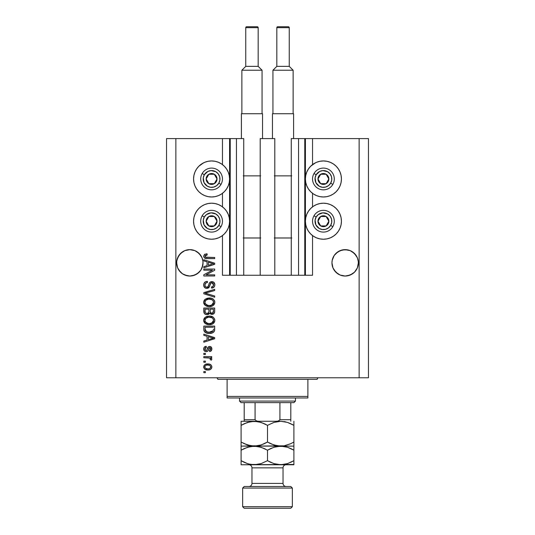 <?xml version="1.0" encoding="UTF-8"?>
<svg xmlns="http://www.w3.org/2000/svg" width="535" height="535" viewBox="0 0 535 535"><rect width="100%" height="100%" fill="white"/><g stroke="black" fill="none" stroke-linecap="round" stroke-linejoin="round"><path stroke-width="0.8" d="M304.776 138.585L312.54 138.585L312.54 164.599L312.54 138.585L368.461 138.585L368.461 377.777L368.461 138.585L359.139 138.585L359.139 377.777L166.539 377.777L166.539 138.585L166.539 377.777L175.861 377.777L175.861 138.585L243.733 138.585L243.733 275.264L236.437 275.264L243.733 275.264L243.733 138.585L236.437 138.585L236.437 275.264L236.437 138.585L230.224 138.585L230.224 275.264L236.437 275.264L229.602 275.264L229.602 138.585L230.224 138.585L230.224 275.264L222.46 275.264L222.46 235.581L222.46 275.264L229.602 275.264L229.602 138.585L222.46 138.585L222.46 164.599L222.46 138.585L175.861 138.585L175.861 377.777L359.139 377.777L359.139 138.585L305.398 138.585L305.398 275.264L304.776 275.264L304.776 138.585L291.267 138.585L291.267 275.264L291.267 138.585L298.563 138.585L298.563 275.264L298.563 138.585L304.776 138.585L304.776 275.264L298.563 275.264L304.776 275.264M222.46 206.844L222.46 193.336L222.46 206.844M243.733 275.264L260.197 275.264L260.197 138.585L274.803 138.585L274.803 275.264L260.197 275.264L260.197 138.585L274.803 138.585L274.803 275.264L298.563 275.264L243.733 275.264M304.823 138.585L305.398 138.585L305.398 275.264L312.54 275.264L312.54 235.581L312.54 275.264L304.823 275.264M312.54 206.844L312.54 193.336L312.54 206.844M202.979 264.136L203.039 262.839L202.036 267.895L200.819 270.175L197.174 273.82L194.894 275.037L189.838 276.04L187.263 275.786L182.502 273.82L180.502 272.175L177.64 267.895L176.891 265.413L176.697 261.548L177.64 257.79L176.891 260.264L178.864 255.503L177.64 257.79L180.502 253.503L178.864 255.503L182.502 251.865L180.502 253.503L184.789 250.641L182.502 251.865L184.789 250.641L189.838 249.638L194.894 250.641L197.174 251.865L194.894 250.641L199.174 253.503L202.036 257.79L202.979 261.548L202.785 265.413L200.819 270.175L199.174 272.175L197.174 273.82L192.413 275.786L189.838 276.04L184.789 275.037L182.502 273.82L178.864 270.175L177.64 267.895L176.637 262.839A13.201 13.201 0 0 1 189.838 249.638A13.201 13.201 0 0 1 203.039 262.839L202.966 264.236M352.505 251.871A13.201 13.201 0 0 0 352.485 251.858L356.136 255.503A13.201 13.201 0 0 0 356.136 255.503L357.36 257.79L358.303 261.548L358.303 264.136L357.36 267.895L354.498 272.175L350.211 275.037L345.162 276.04L340.106 275.037L337.826 273.82L334.181 270.175L332.964 267.895L331.961 262.839A13.201 13.201 0 0 1 345.162 249.638A13.201 13.201 0 0 1 358.363 262.839L357.36 267.895L354.498 272.175L352.498 273.82L347.737 275.786L345.162 276.04L340.106 275.037L335.826 272.175L332.964 267.895L331.961 262.839L332.215 260.264L334.181 255.503A13.201 13.201 0 0 0 334.181 255.509L332.964 257.79L334.181 255.503L337.826 251.865A13.201 13.201 0 0 0 337.819 251.865L335.826 253.503L340.106 250.641A13.201 13.201 0 0 0 340.093 250.647L337.826 251.865L342.587 249.892A13.201 13.201 0 0 0 342.587 249.892L347.737 249.892A13.201 13.201 0 0 0 347.737 249.892A13.201 13.201 0 0 0 347.723 249.885M347.737 249.892L350.211 250.641L345.162 249.638L350.211 250.641A13.201 13.201 0 0 0 350.224 250.647L354.498 253.503L357.36 257.79M332.021 261.548L332.215 260.264M197.174 251.865L200.819 255.503L202.036 257.79M313.403 163.984L316.519 162.319L319.903 161.296L323.414 160.948A18.016 18.016 0 0 1 341.43 178.964A18.016 18.016 0 0 1 323.414 196.98A18.016 18.016 0 0 1 305.398 178.964A18.016 18.016 0 0 1 323.414 160.948L326.932 161.296L330.309 162.319L333.425 163.984L336.154 166.224L338.394 168.953L340.059 172.069L341.089 175.453L341.43 178.964L341.089 182.482L340.059 185.859L338.394 188.975L336.154 191.704L333.425 193.944L330.309 195.609L326.932 196.639L323.414 196.98L319.903 196.639L316.519 195.609L313.403 193.944L310.674 191.704L308.434 188.975L306.769 185.859L305.746 182.482L305.398 178.964L305.746 175.453L306.769 172.069L308.434 168.953L310.674 166.224L315.449 162.807M323.414 239.232A18.016 18.016 0 0 1 305.398 221.216A18.016 18.016 0 0 1 323.414 203.2L326.932 203.541L330.309 204.571L333.425 206.236L336.154 208.476L338.394 211.205L340.059 214.321L341.089 217.698L341.43 221.216L341.089 224.727L340.059 228.111L338.394 231.227L336.154 233.955L333.425 236.196L330.309 237.861L326.932 238.884L323.414 239.232L319.903 238.884L316.519 237.861L313.403 236.196L310.674 233.955L308.434 231.227L306.769 228.111L305.746 224.727L305.398 221.216L305.746 217.698L306.769 214.321L308.434 211.205L310.674 208.476L313.403 206.236L316.519 204.571L319.903 203.541L323.414 203.2A18.016 18.016 0 0 1 341.43 221.216A18.016 18.016 0 0 1 323.414 239.232L321.067 239.078M201.575 163.984L204.691 162.319L208.068 161.296L211.586 160.948A18.016 18.016 0 0 1 229.602 178.964A18.016 18.016 0 0 1 211.586 196.98A18.016 18.016 0 0 1 193.57 178.964A18.016 18.016 0 0 1 211.586 160.948L215.097 161.296L218.481 162.319L221.597 163.984L224.325 166.224L226.566 168.953L228.231 172.069L229.254 175.453L229.602 178.964L229.254 182.482L228.231 185.859L226.566 188.975L224.325 191.704L221.597 193.944L218.481 195.609L215.097 196.639L211.586 196.98L208.068 196.639L204.691 195.609L201.575 193.944L198.846 191.704L196.606 188.975L194.941 185.859L193.911 182.482L193.57 178.964L193.911 175.453L194.941 172.069L196.606 168.953L198.846 166.224L203.614 162.807M211.586 239.232A18.016 18.016 0 0 1 193.57 221.216A18.016 18.016 0 0 1 211.586 203.2L215.097 203.541L218.481 204.571L221.597 206.236L224.325 208.476L226.566 211.205L228.231 214.321L229.254 217.698L229.602 221.216L229.254 224.727L228.231 228.111L226.566 231.227L224.325 233.955L221.597 236.196L218.481 237.861L215.097 238.884L211.586 239.232L208.068 238.884L204.691 237.861L201.575 236.196L198.846 233.955L196.606 231.227L194.941 228.111L193.911 224.727L193.57 221.216L193.911 217.698L194.941 214.321L196.606 211.205L198.846 208.476L201.575 206.236L204.691 204.571L208.068 203.541L211.586 203.2A18.016 18.016 0 0 1 229.602 221.216A18.016 18.016 0 0 1 211.586 239.232L209.232 239.078M354.498 272.175L350.211 275.037L354.498 272.175L357.36 267.895L358.109 265.413L357.36 267.895M199.174 272.175L194.894 275.037L197.174 273.82L200.819 270.175L202.785 265.413L202.036 267.895M203.815 270.182L212.475 270.182L203.815 270.182L203.815 269.051L214.689 269.051L214.689 270.255L206.022 274.843L214.689 274.843L214.689 275.973L203.815 275.973L203.815 274.763L212.475 270.182L203.815 274.763L203.815 275.973L214.689 275.973L214.689 274.843L206.022 274.843L214.689 270.255L214.689 269.051L203.815 269.051L203.815 270.182L203.815 269.051L214.689 269.051L214.689 270.255M206.844 288.398L204.992 287.83L203.775 285.951L203.909 283.543L205.514 281.744L207.346 281.336L207.486 282.467L206.035 282.888L204.985 284.566L205.179 286.258L206.209 287.181L208.041 286.72L209.466 282.948L210.736 281.831L213.365 281.985L214.789 284.165L214.635 286.064L213.96 287.175L211.586 288.118L211.445 286.987L213.01 286.385L213.539 284.433L212.569 282.901L210.964 282.935L209.018 287.422L206.844 288.398L209.439 286.72L210.723 283.102L211.827 282.748L213.559 284.814C213.512 286.158 212.803 286.887 211.445 286.987L211.586 288.118C213.646 287.957 214.729 286.84 214.829 284.774C214.756 282.834 213.766 281.784 211.853 281.617C210.148 281.805 209.152 282.781 208.864 284.553C208.757 286.024 208.075 286.934 206.811 287.268C205.554 287.108 204.938 286.379 204.945 285.068C205.045 283.483 205.895 282.614 207.486 282.467L207.346 281.336C205.045 281.477 203.822 282.687 203.674 284.974C203.735 287.054 204.791 288.198 206.844 288.398M206.804 293.608L214.689 296.022L214.689 297.199L203.815 293.775L203.815 292.605L214.689 289.355L214.689 290.518L205.086 293.126L214.689 296.022L214.689 297.199L214.689 296.022L205.086 293.126L214.689 290.518L214.689 289.355L203.815 292.605L203.815 293.775L203.815 292.605L214.689 289.355L214.689 290.518L206.069 292.886M203.674 302.308L204.671 299.72L207.159 298.256L211.104 298.196L213.365 299.246L214.716 301.319L214.709 303.291L213.659 305.097L211.673 306.261L208.73 306.602L206.229 306.027L204.102 304.114L203.674 302.308L205.34 305.505L209.245 306.615C212.402 306.695 214.267 305.264 214.829 302.315C214.254 299.306 212.341 297.868 209.111 298.002L205.38 299.098L203.688 302.068M203.674 320.378L204.671 317.797L206.691 316.479L210.115 316.118L213.365 317.322L214.716 319.388L214.709 321.361L213.659 323.167L211.673 324.337L208.73 324.671L206.229 324.103L204.102 322.19L203.674 320.378L205.34 323.581L209.245 324.685C212.402 324.772 214.267 323.334 214.829 320.385C214.254 317.382 212.341 315.944 209.111 316.071L205.38 317.175L203.688 320.144M203.815 335.325L207.065 336.274L203.815 335.325L203.815 334.148L214.689 337.618L214.689 338.722L203.815 342.199L203.815 341.022L207.065 340.073L207.065 336.274L207.065 340.073L203.815 341.022L203.815 342.199L214.689 338.722L214.689 337.618L203.815 334.148L203.815 335.325L203.815 334.148L214.689 337.618L214.689 338.722L203.815 342.199L203.815 341.022M205.373 372.694L203.815 372.694L203.815 371.564L205.373 371.564L205.373 372.694L205.373 371.564L203.815 371.564L203.815 372.694L203.815 371.564L205.373 371.564L205.373 372.694L203.815 372.694L205.373 372.694M220.079 163.075L221.597 163.984M207.854 370.013L205.045 369.397L203.761 367.699L204.029 365.606L205.661 364.268L209.198 364.074L211.084 365.031L211.786 366.268L211.786 367.679L211.098 368.896L209.934 369.672L207.854 370.013C210.128 370.106 211.465 369.096 211.867 366.977C211.452 364.83 210.088 363.82 207.774 363.94C205.46 363.827 204.096 364.837 203.674 366.977C204.102 369.15 205.493 370.16 207.854 370.013L207.847 370.013M205.373 362.248L203.815 362.248L203.815 361.118L205.373 361.118L205.373 362.248L205.373 361.118L203.815 361.118L203.815 362.248L203.815 361.118L205.373 361.118L205.373 362.248L203.815 362.248L205.373 362.248M209.874 358.062L203.815 357.728L203.815 356.598L211.726 356.598L211.726 357.728L210.462 357.728L211.833 358.811L211.445 360.129L210.315 359.707L210.034 358.156L207.914 357.728L209.533 357.928L210.456 358.938L210.315 359.707L211.445 360.129L211.867 359.065L210.462 357.728L211.726 357.728L211.726 356.598L203.815 356.598L203.815 357.728L203.815 356.598L211.726 356.598L211.726 357.728M205.373 354.478L203.815 354.478L203.815 353.354L205.373 353.354L205.373 354.478L205.373 353.354L203.815 353.354L203.815 354.478L203.815 353.354L205.373 353.354L205.373 354.478L203.815 354.478L205.373 354.478M206.229 351.656L204.932 351.355L203.915 350.258L203.708 348.472L204.363 347.101L206.216 346.292L206.356 347.422L205.219 347.904L204.805 349.061L205.199 350.191L206.035 350.525L206.798 350.211L208.516 346.733L210.088 346.473L211.298 347.168L211.86 349.174L210.95 351.054L209.606 351.515L209.466 350.385L210.415 349.964L210.736 348.981L210.409 347.844L209.64 347.569L207.948 350.96L206.229 351.656C207.66 351.528 208.469 350.706 208.663 349.188L209.111 347.917L209.773 347.563L210.736 348.981L209.466 350.385L209.606 351.515C211.084 351.308 211.84 350.445 211.867 348.94C211.847 347.416 211.091 346.58 209.613 346.433C208.189 346.707 207.379 347.63 207.185 349.201L206.751 350.271L206.035 350.525L204.805 349.061L206.356 347.422L206.216 346.292C204.604 346.493 203.761 347.396 203.674 348.987C203.735 350.646 204.584 351.535 206.229 351.656M203.815 329.306C204.263 332.255 206.095 333.639 209.312 333.439L206.61 333.064L204.43 331.633L203.835 329.794L203.815 326.096L214.689 326.096L214.655 330.035L214.147 331.58L212.328 332.937L209.312 333.439C211.626 333.619 213.351 332.77 214.488 330.891L214.689 326.096L203.815 326.096L203.815 329.306L203.815 326.096L214.689 326.096M203.815 311.37C203.835 313.477 204.898 314.573 207.012 314.66L205.126 314.192L204.203 313.283L203.815 308.026L214.689 308.026L214.662 311.965L214.02 313.523L211.619 314.359L209.68 313.169L208.59 314.326L207.012 314.66L209.68 313.169L211.954 314.379C213.766 314.219 214.682 313.222 214.689 311.397L214.689 308.026L203.815 308.026L203.815 311.37L203.815 308.026L214.689 308.026L214.622 312.253M203.815 260.913L207.065 261.856L203.815 260.913L203.815 259.736L214.689 263.207L214.689 264.31L203.815 267.781L203.815 266.611L207.065 265.661L207.065 261.856L207.065 265.661L203.815 266.611L203.815 267.781L214.689 264.31L214.689 263.207L203.815 259.736L203.815 260.913L203.815 259.736L214.689 263.207L214.689 264.31L203.815 267.781L203.815 266.611M203.674 256.151L204.584 254.352L207.065 253.804L207.205 254.934L205.072 255.676L205.433 257.161L214.689 257.475L214.689 258.606L206.062 258.525L204.35 257.837L203.674 256.151C204.042 258.004 205.253 258.82 207.312 258.606L214.689 258.606L214.689 257.475L205.768 257.328L204.945 256.198L207.205 254.934L207.065 253.804L204.444 254.446L203.674 256.151L203.815 257.027M359.139 377.777L368.461 377.777L359.139 377.777M175.861 138.585L166.539 138.585L175.861 138.585M196.606 231.227L194.941 228.111M193.911 224.727L193.57 221.216L193.911 217.698M193.911 182.482L193.57 178.964L193.911 175.453M341.089 217.698L341.43 221.216L341.089 224.727M340.059 228.111L338.394 231.227M330.309 162.319L333.425 163.984M340.059 172.069L341.089 175.453L341.43 178.964L341.089 182.482M203.882 365.907L205.019 364.582M206.363 364.067L207.058 363.974M207.774 363.94L208.128 363.947M209.747 364.215L210.101 364.355M210.529 364.582L211.084 365.031M211.72 366.054L211.847 366.622M211.847 367.331L211.666 368.04M211.526 368.327L210.556 369.351M209.058 369.912L208.556 369.979M207.486 370.006L206.396 369.886M205.052 369.397L204.477 368.943M203.755 367.679L203.695 367.338M211.519 368.334L211.786 367.679M208.255 365.084L207.774 365.071C209.345 364.937 210.329 365.565 210.736 366.95C210.355 368.368 209.372 369.016 207.774 368.882L208.77 368.809M205.614 368.381L207.774 368.882C206.209 369.016 205.219 368.388 204.805 367.003L205.46 368.267M206.51 365.198L207.279 365.091M210.195 368.167L210.716 366.709L209.854 365.525M210.088 365.693L209.493 365.338M209.68 365.425L207.774 365.071C206.176 364.937 205.186 365.579 204.805 367.003L204.825 367.251M208.764 368.809L209.392 368.648M209.245 368.702L210.054 368.287M209.7 368.515L210.576 367.665M205.433 365.713L204.825 366.756M211.867 359.065L211.445 360.129L210.315 359.707L210.456 358.938L210.315 359.707M203.815 357.728L207.914 357.728M205.219 346.546L204.678 346.84M204.363 347.101L204.945 346.673M205.233 346.546L205.708 346.392M206.216 346.292L206.356 347.422L205.741 347.569M205.46 347.71L204.825 349.368M205.674 350.478L204.845 349.495M206.035 350.525L206.831 350.151M206.751 350.271L207.185 349.201L206.751 350.271M207.333 348.74L207.453 348.365M209.613 346.433L209.185 346.473M210.543 346.606L210.957 346.847M211.298 350.726L210.957 351.054M210.529 351.288L210.081 351.428M209.606 351.515L209.466 350.385L209.974 350.264M210.415 349.964L210.73 348.74M210.65 348.278L210.235 347.696M210.008 347.589L209.111 347.917L208.663 349.188L209.111 347.917L209.773 347.563L209.111 347.917M208.523 349.643L208.376 350.064M207.908 347.329L207.68 347.777M211.325 338.789L208.336 339.698L213.559 338.173L211.325 338.789L213.559 338.173L211.499 337.665L213.559 338.173L212.917 338.334M208.336 336.642L211.499 337.665L208.336 336.642L208.336 339.698L208.336 336.642M214.642 330.128L214.595 330.469M214.14 331.586L213.646 332.148M213.01 332.603L211.345 333.245M210.83 333.338L210.074 333.419M208.737 333.425L208.356 333.405M207.948 333.358L205.687 332.67M206.61 333.064L206.242 332.93M205.126 332.322L204.631 331.874M204.189 331.218L204.022 330.797M204.009 330.757L203.895 330.276M203.882 330.209L203.835 329.801M214.682 329.54L214.689 329.165M213.385 329.914L213.418 329.139M212.903 331.152L211.251 332.101M212.703 331.352L213.204 330.677L208.991 332.309L210.456 332.248M206.477 331.794L207.306 332.081M205.172 330.155L205.3 330.603M205.086 327.226L213.418 327.226L205.086 327.226L205.106 329.593L205.086 327.226M210.436 332.255L212.716 331.339M205.988 331.513L209.332 332.309L206.671 331.881L205.086 329.165M207.647 332.161L208.061 332.228M205.393 330.824L206.109 331.593M206.122 316.727L208.122 316.132M210.141 316.118L211.091 316.265M213.004 317.048L213.365 317.322M214.802 319.87L214.555 318.907M214.802 320.88L214.709 321.361L209.238 324.685M208.215 324.631L206.958 324.377M205.34 323.581L204.972 323.28M204.631 322.939L203.781 321.328M203.775 321.288L203.708 320.933M203.708 319.83L204.109 318.572M204.123 318.539L204.564 317.91M210.228 324.638L210.716 324.571M212.134 324.163L213.325 323.468M213.619 323.207L214.341 322.277M213.037 322.023L213.559 320.398L212.957 318.599L212.087 317.837L209.091 317.201C211.599 317.028 213.09 318.091 213.559 320.398L211.733 323.087L212.469 322.645L209.907 323.535M207.774 323.421L209.279 323.555C206.844 323.682 205.4 322.618 204.945 320.371L205.326 321.816L207.814 323.428M206.951 323.173L205.326 321.816M206.737 317.67L208.362 317.235L205.748 318.392L204.945 320.371C205.373 318.191 206.751 317.135 209.091 317.201L207.914 317.302M205.039 321.114L205.159 321.468M205.313 318.974L205.039 319.642M214.348 313.069L213.579 313.891M213.993 313.543L213.084 314.159M213.07 314.165L212.241 314.366M211.278 314.306L210.683 314.092M209.486 313.537L208.663 314.286M206.349 314.613L205.728 314.466M205.621 314.426L205.132 314.199M205.112 314.185L204.089 313.049M208.904 311.236L208.904 311.236C208.998 312.647 208.362 313.41 206.998 313.53C208.362 313.41 208.998 312.647 208.904 311.236L208.904 309.156L208.904 311.236M208.871 311.878L208.897 311.45M205.808 313.229L206.998 313.53L205.366 312.781M213.385 311.811L213.418 311.002C213.592 312.353 213.044 313.102 211.78 313.249L212.917 312.895L213.365 312.012M210.489 312.687L211.78 313.249L210.275 312.259L210.175 309.156L213.418 309.156L213.418 311.002L213.418 309.156L210.175 309.156L210.275 312.259L211.218 313.182M212.535 313.115L213.418 311.002M205.086 309.156L208.904 309.156L205.086 309.156L205.226 312.493L205.086 309.156M205.279 312.614L205.935 313.303L207.219 313.523L208.797 312.306M205.132 312.092L205.086 311.397M210.175 311.149L210.362 312.487M211.78 313.249L212.181 313.216M208.617 298.015L209.613 298.015M210.141 298.048L211.091 298.196M213.004 298.971L213.365 299.246M214.334 300.382L214.555 300.844M214.716 301.319L214.802 301.793M214.709 303.291L214.782 302.957M214.709 303.298L209.238 306.615M208.215 306.562L206.958 306.301M204.631 304.863L203.781 303.251M203.775 303.211L203.708 302.863M203.708 301.76L204.109 300.496M204.123 300.469L204.671 299.714M212.134 306.094L213.004 305.625M213.619 305.137L214.341 304.201M213.037 303.954L213.559 302.322L212.957 300.523L212.087 299.76L209.091 299.132C211.599 298.958 213.09 300.021 213.559 302.322L211.733 305.01L212.796 304.261M211.144 305.231L209.907 305.458M207.774 305.345L209.279 305.485C206.844 305.605 205.4 304.542 204.945 302.295L205.326 303.74L207.814 305.351M206.951 305.104L205.326 303.74M206.737 299.593L208.362 299.165L205.748 300.322L204.945 302.295C205.373 300.115 206.751 299.058 209.091 299.132L207.914 299.225M211.138 305.231L212.783 304.275M205.039 303.044L205.159 303.392M203.815 293.775L214.689 297.199L203.815 293.775M203.688 284.613L203.674 284.974M203.728 284.252L203.902 283.543M204.049 283.202L205.126 281.972M206.269 281.477L205.534 281.738M206.604 281.403L206.985 281.356M207.346 281.336L207.239 282.5M206.497 282.667L206.035 282.888M206.022 282.901L205.641 283.222M204.985 284.566L204.945 285.068M204.945 285.075L204.972 285.476M207.272 287.215L207.694 287.027M207.968 286.8L208.61 285.449M209.767 282.52L210.235 282.105M210.242 282.099L210.736 281.831M210.93 281.758L211.285 281.671M213.05 281.838L213.652 282.172M213.973 282.447L213.378 281.992M214.408 283.015L214.615 283.443M214.669 283.597L214.823 284.473M214.789 285.423L214.321 286.72M213.452 287.589L212.943 287.85M211.586 288.118L211.445 286.987M212.368 286.787L213.004 286.385M213.304 285.978L213.385 283.771M212.569 282.901L212.148 282.774M212.014 282.761L211.532 282.768M211.827 282.748L210.723 283.102L210.168 284.212M210.148 284.279L210.262 283.924M209.907 285.215L210.001 284.834M208.724 287.73L207.66 288.298M206.196 288.338L205.567 288.151M204.484 287.395L204.009 286.673M208.463 285.891L208.289 286.325M214.689 274.843L214.689 275.973L203.815 275.973L203.815 274.763M212.007 263.407L213.559 263.755L212.917 263.915M211.8 264.23L208.336 265.286L208.336 262.23L211.499 263.253L208.336 262.23L208.336 265.286L211.325 264.377M204.584 254.352L205.039 254.125M207.065 253.804L207.205 254.934L206.844 254.954M206.483 254.988L205.346 255.362M205.172 256.9L206.283 257.429M206.858 257.469L207.226 257.475M214.689 257.475L214.689 258.606L207.312 258.606M205.353 258.378L204.865 258.191M206.724 253.811L206.383 253.831M206.323 368.702L208.021 368.876M210.663 367.438L210.716 366.702M205.099 366.074L204.878 366.515M208.316 332.262L208.991 332.309M209.332 332.309L209.88 332.302M211.519 332.021L212.027 331.807M213.532 320.826L213.539 320.01M213.472 319.629L213.345 319.261M209.867 317.228L208.362 317.235M204.945 320.371L204.972 320.746M208.523 323.528L209.593 323.555M213.532 302.75L213.539 301.934M213.472 301.553L213.345 301.185M209.867 299.159L208.362 299.165M205.152 301.225L205.039 301.573M204.945 302.295L204.972 302.676M208.523 305.452L209.593 305.478M212.883 263.929L213.559 263.755L212.522 263.541M192.413 249.892L194.894 250.641L192.413 249.892M187.263 249.892L184.789 250.641L189.838 249.638M342.587 249.892L340.106 250.641L345.162 249.638M358.303 264.136L358.363 262.959M358.109 260.264L358.303 261.548M350.211 250.641L352.498 251.865M202.785 260.264L202.979 261.548M176.697 261.548L176.891 260.264M184.789 275.037L182.502 273.82L184.789 275.037A13.201 13.201 0 0 1 176.891 265.413L177.64 267.895M176.697 264.136L176.637 262.839A13.201 13.201 0 0 0 189.838 276.04A13.201 13.201 0 0 0 203.039 262.839L203.039 262.959M337.826 273.82L340.106 275.037L337.826 273.82M340.106 275.037A13.201 13.201 0 0 1 332.215 265.413L332.964 267.895M358.363 262.839A13.201 13.201 0 0 1 345.162 276.04A13.201 13.201 0 0 1 331.961 262.839L332.021 264.136M352.498 273.82L350.211 275.037M358.109 265.413L358.109 265.42A13.201 13.201 0 0 1 342.587 275.786M197.174 273.82L194.894 275.037M202.785 265.413L202.785 265.42A13.201 13.201 0 0 1 187.263 275.786M216.341 180.141L217.023 178.964A5.437 5.437 0 0 1 216.294 181.686L215.659 181.318L216.341 180.141L215.659 181.318L216.294 181.686L216.835 180.375L216.835 177.56L215.431 175.119L214.301 174.256L211.586 173.527L210.175 173.714L207.74 175.119L206.878 176.249L206.149 178.964L206.336 180.375L206.878 181.686L208.864 183.672L211.586 184.401L212.99 184.214L215.431 182.809L216.294 181.686A5.437 5.437 0 0 1 206.149 178.964A5.437 5.437 0 0 1 214.301 174.256L208.864 174.256L206.149 178.964L208.864 183.672L214.301 183.672L215.659 181.318L214.301 183.672L208.864 183.672L206.149 178.964L208.864 174.256L214.301 174.256A5.437 5.437 0 0 1 217.023 178.964L214.301 174.256L217.023 178.964L216.341 180.141M204.323 174.771A8.386 8.386 0 0 1 215.779 171.702A8.386 8.386 0 0 1 218.848 183.157L221.002 184.401A10.874 10.874 0 0 0 217.023 169.548A10.874 10.874 0 0 0 202.17 173.527L204.323 174.771L207.874 171.441L211.037 170.598L215.779 171.702L218.24 173.862L219.684 176.797L219.898 180.061L218.848 183.157L216.688 185.618L213.753 187.069L210.489 187.283L207.393 186.227L204.062 182.676L203.267 177.874L204.323 174.771L202.17 173.527A10.874 10.874 0 0 1 217.023 169.548A10.874 10.874 0 0 1 221.002 184.401A10.874 10.874 0 0 1 206.149 188.38A10.874 10.874 0 0 1 202.17 173.527A10.874 10.874 0 0 0 206.149 188.38A10.874 10.874 0 0 0 221.002 184.401L218.848 183.157A8.386 8.386 0 0 1 207.393 186.227A8.386 8.386 0 0 1 204.323 174.771M328.176 180.141L328.851 178.964A5.437 5.437 0 0 1 328.122 181.686L327.494 181.318L328.176 180.141L327.494 181.318L328.122 181.686L328.664 180.375L328.664 177.56L327.26 175.119L326.136 174.256L323.414 173.527L322.01 173.714L319.569 175.119L318.706 176.249L317.977 178.964L318.164 180.375L319.569 182.809L320.699 183.672L323.414 184.401L324.825 184.214L326.136 183.672L328.122 181.686A5.437 5.437 0 0 1 317.977 178.964A5.437 5.437 0 0 1 326.136 174.256L320.699 174.256L317.977 178.964L320.699 183.672L326.136 183.672L327.494 181.318L326.136 183.672L320.699 183.672L317.977 178.964L320.699 174.256L326.136 174.256A5.437 5.437 0 0 1 328.851 178.964L326.136 174.256L328.851 178.964L328.176 180.141M316.152 174.771A8.386 8.386 0 0 1 327.607 171.702A8.386 8.386 0 0 1 330.677 183.157L332.83 184.401A10.874 10.874 0 0 0 328.851 169.548A10.874 10.874 0 0 0 313.998 173.527L316.152 174.771L319.709 171.441L322.866 170.598L327.607 171.702L330.068 173.862L331.519 176.797L331.733 180.061L330.677 183.157L328.523 185.618L325.588 187.069L322.324 187.283L319.221 186.227L315.891 182.676L315.102 177.874L316.152 174.771L313.998 173.527A10.874 10.874 0 0 1 328.851 169.548A10.874 10.874 0 0 1 332.83 184.401A10.874 10.874 0 0 1 317.977 188.38A10.874 10.874 0 0 1 313.998 173.527A10.874 10.874 0 0 0 317.977 188.38A10.874 10.874 0 0 0 332.83 184.401L330.677 183.157A8.386 8.386 0 0 1 319.221 186.227A8.386 8.386 0 0 1 316.152 174.771M328.176 222.393L328.851 221.216A5.437 5.437 0 0 1 328.122 223.931L327.494 223.57L328.176 222.393L327.494 223.57L328.122 223.931L328.664 222.62L328.664 219.805L328.122 218.494L326.136 216.508L323.414 215.779L322.01 215.966L319.569 217.37L318.706 218.494L317.977 221.216L318.164 222.62L319.569 225.061L320.699 225.924L323.414 226.653L324.825 226.465L327.26 225.061L328.122 223.931A5.437 5.437 0 0 1 317.977 221.216A5.437 5.437 0 0 1 326.136 216.508L320.699 216.508L317.977 221.216L320.699 225.924L326.136 225.924L327.494 223.57L326.136 225.924L320.699 225.924L317.977 221.216L320.699 216.508L326.136 216.508A5.437 5.437 0 0 1 328.851 221.216L326.136 216.508L328.851 221.216L328.176 222.393M316.152 217.023A8.386 8.386 0 0 1 327.607 213.953A8.386 8.386 0 0 1 330.677 225.409L332.83 226.653A10.874 10.874 0 0 0 328.851 211.8A10.874 10.874 0 0 0 313.998 215.779L316.152 217.023L318.312 214.562L322.866 212.843L327.607 213.953L330.068 216.107L331.519 219.042L331.733 222.306L330.677 225.409L328.523 227.87L325.588 229.314L322.324 229.528L319.221 228.478L315.891 224.921L315.102 220.119L316.152 217.023L313.998 215.779A10.874 10.874 0 0 1 328.851 211.8A10.874 10.874 0 0 1 332.83 226.653A10.874 10.874 0 0 1 317.977 230.632A10.874 10.874 0 0 1 313.998 215.779A10.874 10.874 0 0 0 317.977 230.632A10.874 10.874 0 0 0 332.83 226.653L330.677 225.409A8.386 8.386 0 0 1 319.221 228.478A8.386 8.386 0 0 1 316.152 217.023M216.341 222.393L217.023 221.216A5.437 5.437 0 0 1 216.294 223.931L215.659 223.57L216.341 222.393L215.659 223.57L216.294 223.931L216.835 222.62L216.835 219.805L215.431 217.37L214.301 216.508L211.586 215.779L210.175 215.966L208.864 216.508L206.878 218.494L206.149 221.216L206.336 222.62L207.74 225.061L208.864 225.924L211.586 226.653L212.99 226.465L215.431 225.061L216.294 223.931A5.437 5.437 0 0 1 206.149 221.216A5.437 5.437 0 0 1 214.301 216.508L208.864 216.508L206.831 220.025L206.149 221.216L208.864 225.924L214.301 225.924L215.659 223.57L214.301 225.924L208.864 225.924L206.149 221.216L206.831 220.025L208.864 216.508L214.301 216.508A5.437 5.437 0 0 1 217.023 221.216L214.301 216.508L217.023 221.216L216.341 222.393M204.323 217.023A8.386 8.386 0 0 1 215.779 213.953A8.386 8.386 0 0 1 218.848 225.409L221.002 226.653A10.874 10.874 0 0 0 217.023 211.8A10.874 10.874 0 0 0 202.17 215.779L204.323 217.023L206.477 214.562L211.037 212.843L215.779 213.953L218.24 216.107L219.684 219.042L219.898 222.306L218.848 225.409L216.688 227.87L213.753 229.314L210.489 229.528L207.393 228.478L204.062 224.921L203.267 220.119L204.323 217.023L202.17 215.779A10.874 10.874 0 0 1 217.023 211.8A10.874 10.874 0 0 1 221.002 226.653A10.874 10.874 0 0 1 206.149 230.632A10.874 10.874 0 0 1 202.17 215.779A10.874 10.874 0 0 0 206.149 230.632A10.874 10.874 0 0 0 221.002 226.653L218.848 225.409A8.386 8.386 0 0 1 207.393 228.478A8.386 8.386 0 0 1 204.323 217.023M216.24 377.777A1.551 1.551 0 0 1 217.798 379.335A1.551 1.551 0 0 0 216.24 377.777M317.201 379.335A1.551 1.551 0 0 1 318.76 377.777A1.551 1.551 0 0 0 317.201 379.335L227.114 379.335L227.114 396.415L307.886 396.415L307.886 379.335L217.798 379.335L227.114 379.335L227.114 397.973L307.886 397.973L227.114 397.973L227.114 396.415L307.886 396.415L307.886 379.335L317.201 379.335M307.886 397.973L307.886 396.415L307.886 397.973M279.925 402.628L293.902 402.628L295.46 401.076L239.54 401.076L241.098 402.628L279.925 402.628L241.098 402.628L239.54 401.076L295.46 401.076L295.46 397.973L295.46 401.076L293.902 402.628L279.925 402.628L279.925 419.714L278.32 421.025L276.147 421.272L278.32 421.025L279.925 419.714L290.799 419.714L290.799 402.628L290.799 420.229L290.799 419.714L279.925 419.714L279.925 402.628M239.54 397.973L239.54 401.076L239.54 397.973M290.799 421.272L290.799 420.229L290.799 421.272M244.201 420.229L244.201 402.628L244.201 419.714L255.075 419.714L256.68 421.025L258.853 421.272L256.68 421.025L255.075 419.714L255.075 402.628L255.075 419.714L244.201 419.714L244.201 421.272M290.799 421.219L290.799 419.714M292.351 488.06L290.799 486.502L244.201 486.502L242.649 488.06L292.351 488.06L242.649 488.06L242.649 506.698L244.201 508.25L290.799 508.25L292.351 506.698L242.649 506.698L292.351 506.698L292.351 488.06L292.351 506.698L290.799 508.25L244.201 508.25L242.649 506.698L242.649 488.06L244.201 486.502L290.799 486.502L292.351 488.06M286.138 464.761A3.11 3.11 0 0 0 283.035 467.864L251.965 467.864A3.11 3.11 0 0 0 248.862 464.761A3.11 3.11 0 0 1 251.965 467.864L251.965 483.399L283.035 483.399A3.11 3.11 0 0 0 286.138 486.502A3.11 3.11 0 0 1 283.035 483.399L283.035 467.864A3.11 3.11 0 0 1 284.841 465.042M251.965 483.399A3.11 3.11 0 0 1 248.862 486.502A3.11 3.11 0 0 0 251.965 483.399L251.965 467.864L283.035 467.864L283.035 483.399L251.965 483.399M286.038 421.981L280.701 421.272L287.482 422.403L293.902 425.352L293.902 442.037L290.759 443.682L284.172 445.815L280.701 446.123L273.92 444.986L267.5 442.037L267.5 425.352L273.88 422.416L280.701 421.272L254.299 421.272L261.08 422.403L267.5 425.352L267.5 442.037L261.12 444.973L254.299 446.123L247.518 444.986L241.098 442.037L241.098 425.352L247.478 422.416L254.299 421.272L241.098 421.272L241.098 446.123L241.098 442.037L247.498 444.98L243.198 443.174M248.962 445.414L254.299 446.123L241.098 446.123L241.098 442.037M241.098 421.567L241.098 422.416L241.098 421.272L254.299 421.272L257.716 421.56L263.561 423.352M244.495 423.593L250.828 421.573L257.743 421.567M248.996 445.421L250.855 445.822M244.475 448.45L241.098 450.202L241.098 446.123L241.098 447.26L241.098 446.123L257.743 445.822L250.882 445.829L244.054 443.589M259.522 445.441L254.299 446.123L284.118 445.829L277.284 445.829L271.439 444.037M264.096 443.796L259.776 445.374M267.5 425.352L264.357 423.713L267.5 425.352L273.88 422.416L280.701 421.272L287.482 422.403L293.902 425.352L287.502 422.409L290.946 423.8M259.635 421.981L257.77 421.573L259.622 421.975M267.5 442.037L270.643 443.682L267.5 442.037L264.136 443.782M275.364 445.414L277.257 445.822M290.505 443.796L284.172 445.815L280.701 446.123L293.902 446.123L293.902 421.272L293.902 425.352L291.802 424.215M286.004 421.968L284.145 421.567M293.902 445.822L293.902 444.973L293.902 446.123L280.701 446.123L287.482 447.26L293.902 450.202L293.902 446.417M275.378 445.414L280.701 446.123L254.299 446.123L261.08 447.26L267.5 450.202L273.88 447.273L280.701 446.123L277.257 446.417L284.118 446.417L287.482 447.26L293.902 450.202L291.802 449.066M269.546 443.147L270.643 443.682M293.902 444.973L293.902 442.037M280.701 421.272L254.299 421.272M265.454 424.242L264.357 423.713M244.475 423.6L241.098 425.352L241.098 423.64M241.098 422.416L241.098 425.352L244.241 423.713M293.902 425.352L293.902 421.567M241.098 448.564L241.098 450.202L247.478 447.273L254.299 446.123L250.855 446.417L257.716 446.417L263.561 448.21M259.622 446.825L254.299 446.123L250.828 446.424L244.495 448.444M265.454 449.099L264.357 448.564M275.224 446.865L280.701 446.123L284.145 446.417M270.864 448.464L275.478 446.799M287.522 447.273L290.759 448.564L287.522 447.273M290.946 448.651L293.902 450.202L293.902 460.702M293.902 448.564L293.902 447.267M293.902 464.46L241.098 464.761L293.902 464.761L293.902 460.675L287.522 463.611L280.701 464.761L273.92 463.624L267.5 460.675L261.12 463.611L257.77 464.46L250.882 464.467L247.518 463.624L241.098 460.675L241.098 464.467M290.525 462.427L293.902 460.675L287.522 463.611L280.701 464.761L273.92 463.624L267.5 460.675L261.12 463.611L254.299 464.761L257.743 464.46L250.882 464.467L247.518 463.624L241.098 460.675L243.198 461.812M248.996 464.059L254.299 464.761M247.478 463.611L244.241 462.32L247.478 463.611M244.054 462.227L241.098 460.675L241.098 462.32L241.098 450.202L241.098 460.675M275.378 464.052L280.701 464.761M269.546 461.785L271.439 462.675M248.962 464.052L250.855 464.46M259.635 446.832L257.743 446.417M241.098 462.32L241.098 463.618M267.5 450.202L267.5 460.675L267.5 450.202L270.904 448.444M241.098 450.202L244.241 448.564M293.902 462.314L293.902 450.202M267.5 460.675L270.643 462.32M275.364 464.052L277.257 464.46M245.752 27.68L258.178 27.68A0.93 0.93 0 0 0 257.248 26.75L246.688 26.75A0.93 0.93 0 0 0 245.752 27.68L245.752 66.36L241.873 70.239L262.063 70.239L258.178 66.36L245.752 66.36L258.178 66.36L258.178 27.68L245.752 27.68A0.93 0.93 0 0 1 246.688 26.75L257.248 26.75A0.93 0.93 0 0 1 258.178 27.68L258.178 66.36L262.063 70.239L241.873 70.239L241.873 113.728L241.873 70.239L245.752 66.36L245.752 27.68M262.063 113.728L262.063 70.239L262.063 113.728M243.01 113.728L262.531 113.728L262.531 138.585L262.531 113.728L241.405 113.728L241.405 138.585L241.405 113.728L243.01 113.728M260.197 175.861L243.733 175.861M243.733 237.988L260.197 237.988M243.224 175.861L260.705 175.861M243.184 237.988L260.752 237.988M276.822 27.68L289.248 27.68A0.93 0.93 0 0 0 288.311 26.75L277.752 26.75A0.93 0.93 0 0 0 276.822 27.68L276.822 66.36L272.937 70.239L293.126 70.239L289.248 66.36L276.822 66.36L289.248 66.36L289.248 27.68L276.822 27.68A0.93 0.93 0 0 1 277.752 26.75L288.311 26.75A0.93 0.93 0 0 1 289.248 27.68L289.248 66.36L293.126 70.239L272.937 70.239L272.937 113.728L272.937 70.239L276.822 66.36L276.822 27.68M293.126 113.728L293.126 70.239L293.126 113.728M274.074 113.728L293.595 113.728L293.595 138.585L293.595 113.728L272.469 113.728L272.469 138.585L272.469 113.728L274.074 113.728M291.267 175.861L274.803 175.861M274.803 237.988L291.267 237.988M274.294 175.861L291.776 175.861M274.248 237.988L291.816 237.988"/></g></svg>
